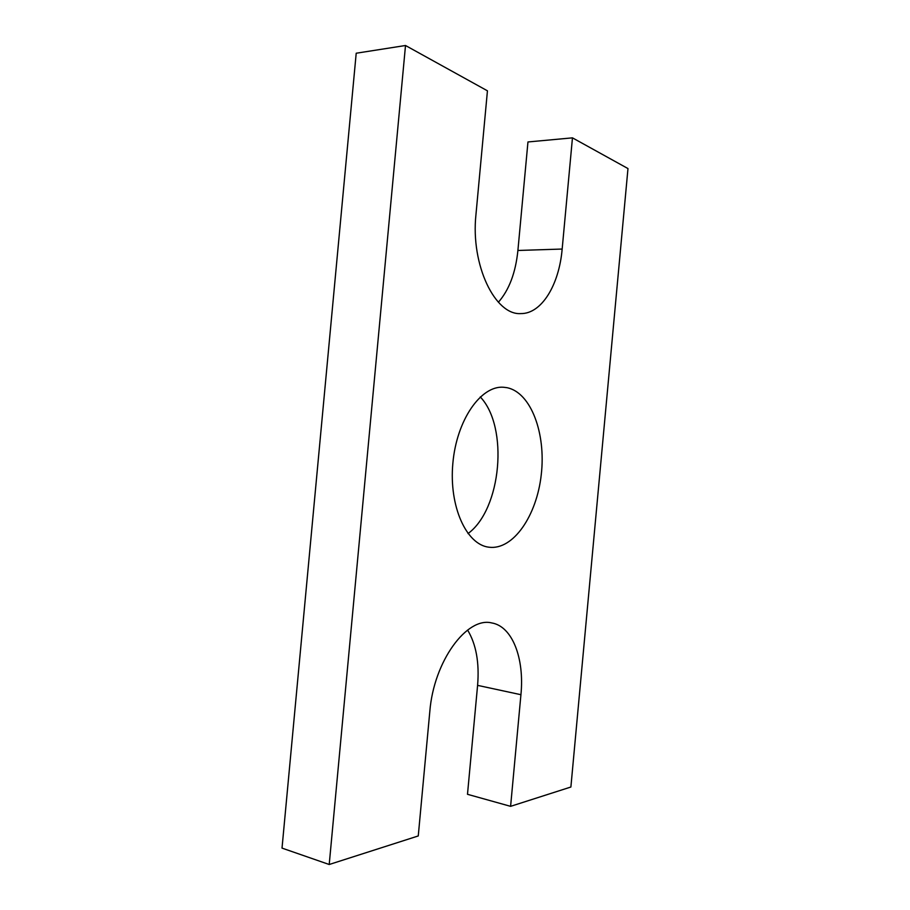 <?xml version="1.0" encoding="UTF-8"?>
<svg xmlns="http://www.w3.org/2000/svg" width="910" height="910" viewBox="0 0 910 910"><rect width="100%" height="100%" fill="white"/><g stroke="black" fill="none" stroke-linecap="round" stroke-linejoin="round"><path stroke-width="1.36" d="M405.507 45.5L329.215 864.5L282.02 848.109L356.208 53.224L405.507 45.5L487.441 90.818L475.941 214.737C470.55 265.174 495.256 315.497 520.804 313.586C541.518 313.961 559.104 285.046 562.164 249.044L572.458 137.854L627.98 168.566L570.889 787.013L510.601 806.34L467.49 794.305L477.591 685.366C479.479 662.707 476.158 644.28 467.603 630.061M572.458 137.854L527.959 141.96L517.904 250.477C515.64 272.704 509.134 289.96 498.384 302.234M510.601 806.34L520.929 694.705C524.57 658.374 512.364 626.285 491.696 622.929C466.978 616.548 433.808 661.058 429.816 711.484L418.259 835.949L329.215 864.5M507.029 387.683L503.298 387.228C480.742 385.613 456.592 420.158 452.85 463.338C448.846 506.483 466.455 544.771 488.932 547.206C513.251 550.413 536.854 515.572 541.279 474.497C546.045 433.478 531.03 392.54 507.029 387.683M468.013 533.578C501.501 509.134 508.872 426.926 480.275 396.919M562.164 249.044L517.904 250.477M520.929 694.705L477.591 685.366"/></g></svg>
